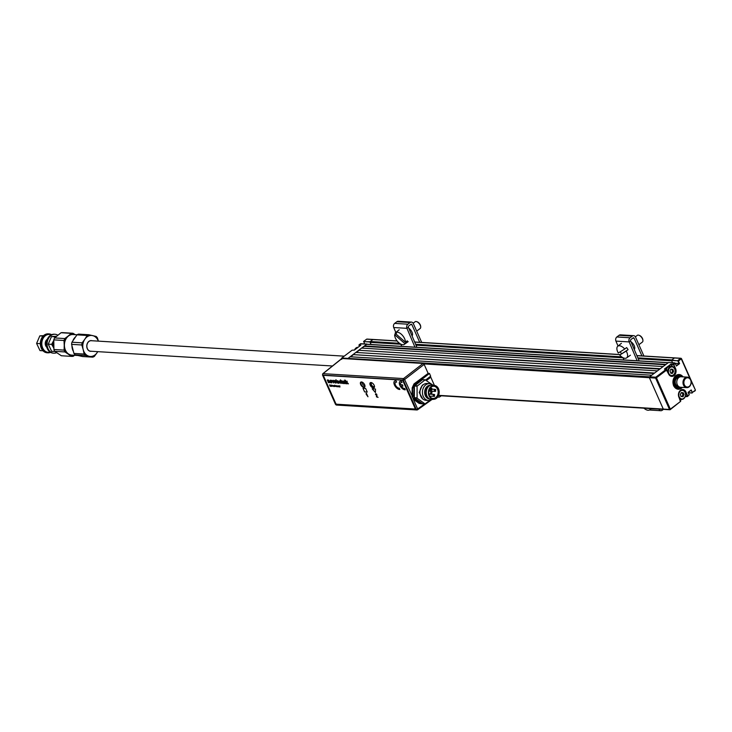 <?xml version="1.0" encoding="UTF-8"?>
<svg xmlns="http://www.w3.org/2000/svg" width="732" height="732" viewBox="0 0 732 732"><rect width="100%" height="100%" fill="white"/><g stroke="black" fill="none" stroke-linecap="round" stroke-linejoin="round"><path stroke-width="1.1" d="M363.603 341.716L370.026 341.716L371.06 344.479L370.127 342.366A0.631 0.494 -86.5 0 1 370.31 341.496L372.89 339.547A0.631 0.494 -86.5 0 1 373.43 339.584M637.819 357.847L671.885 359.934L674.456 357.975A0.631 0.494 -86.5 0 1 674.739 357.893A0.631 0.494 93.5 0 0 674.456 357.975L671.592 360.144L677.75 360.812L671.537 360.437L672.552 362.743L671.692 360.794L638.194 358.744M665.48 364.774L364.353 346.373L366.595 344.315A0.631 0.494 -86.5 0 1 367.135 344.351M668.444 362.66A0.631 0.494 93.5 0 0 668.16 362.743L366.595 344.315M364.454 345.943L666.019 364.371L668.16 362.743M364.353 346.373L361.91 347.856M663.155 366.54L361.59 348.103L358.726 350.271L660.301 368.699L663.155 366.54M659.761 369.111L358.726 350.271M358.634 350.701L356.31 352.467M657.437 370.868L355.871 352.44L353.007 354.608L654.582 373.036L657.437 370.868M654.042 373.439L353.007 354.608M352.916 355.038L350.591 356.795M358.955 345.239L360.858 345.193L354.425 350.07L352.156 350.161L341.789 358.012L655.79 377.209L666.157 369.349L664.455 369.02L670.896 364.143L673.166 364.042L674.666 362.907L668.453 362.532L649.568 376.824A0.631 0.494 93.5 0 0 649.385 377.694A0.631 0.494 -86.5 0 1 649.568 376.824L651.718 375.205L350.143 356.768L348.002 358.396A0.631 0.494 93.5 0 0 347.755 358.854A0.631 0.494 -86.5 0 1 348.002 358.396L366.878 344.095L360.446 343.884M373.54 387.731A2.525 1.327 52.9 0 1 372.771 387.219M438.596 395.344L663.293 409.078L649.385 377.694L663.293 409.078A0.631 0.494 93.5 0 0 663.961 409.298A0.631 0.494 -86.5 0 1 663.293 409.078L669.506 409.463L655.598 378.069L423.837 363.905M680.44 390.44A4.95 3.843 93.5 0 0 678.957 397.22L678.948 397.339A5.161 4.008 -86.5 0 1 680.486 390.266A5.161 4.008 -86.5 0 1 685.948 392.032L685.674 392.132A4.95 3.843 93.5 0 0 682.617 389.735A4.95 3.843 93.5 0 0 680.513 390.385M655.79 377.209A0.631 0.494 93.5 0 0 655.598 378.069L656.421 377.767L670.338 409.161L669.506 409.463A0.631 0.494 -86.5 0 0 669.899 409.764L438.486 395.619M685.948 392.032L687.714 396.003L689.215 394.859L688.089 392.334L690.88 390.229M691.237 389.955L692.362 392.48L691.045 390.238L688.208 392.379L689.269 394.768L688.181 392.398M676.386 365.68L679.214 363.539L675.279 363.301M679.214 363.539L677.75 360.812M677.814 360.528L680.678 358.36L636.895 355.688M636.849 355.578L674.739 357.893A0.631 0.494 -86.5 0 1 675.005 358.012M680.458 358.524L681.346 358.579A0.631 0.494 93.5 0 0 680.678 358.36M681.492 358.643L695.4 390.037L681.492 358.643L678.445 361.096L679.571 363.621L676.423 366L675.307 363.475L673.797 364.609L675.563 368.58A5.161 4.008 -86.5 0 1 674.016 375.653A5.161 4.008 -86.5 0 1 668.554 373.887L666.083 369.404M695.4 390.037L691.045 380.887M695.318 390.229A0.631 0.494 -86.5 0 1 695.061 390.833L692.088 392.581M680.055 401.795L670.173 409.673A0.631 0.494 -86.5 0 1 669.899 409.764M688.565 395.353L687.558 396.515L685.161 396.707M681.629 399.379L680.339 400.358M685.417 395.902L687.439 396.103L685.674 392.132L685.051 392.096M678.985 397.293L680.421 401.52M674.666 368.644L675.288 368.681L673.522 364.71L671.381 364.234L672.424 366.586M665.397 370.978L665.049 370.191M668.554 373.887L666.806 369.806M668.6 373.842A4.95 3.843 93.5 0 0 671.619 376.166A4.95 3.843 93.5 0 0 675.169 373.759A4.95 3.843 93.5 0 0 675.288 368.681L675.563 368.58M666.797 369.916L656.421 377.767M670.338 409.161L680.705 401.31L678.948 397.339M692.362 392.48L695.217 390.312M683.002 376.87A7.366 5.728 93.5 0 0 675.883 375.562A7.366 5.728 93.5 0 0 673.678 385.663A7.366 5.728 93.5 0 0 681.483 388.189A7.366 5.728 93.5 0 0 682.361 387.374M675.307 363.475L676.35 365.707M674.666 362.907L675.316 363.356M663.192 372.643A3.367 2.617 -86.5 0 1 662.908 371.81M660.84 373.375L661.188 374.162M672.067 366.503L671.107 364.326L664.702 369.267M673.458 371.609A4.74 3.678 93.5 0 0 673.495 370.785A4.74 3.678 93.5 0 1 673.458 371.609M671.088 369.074L672.891 369.34L673.559 371.481L672.443 373.357L671.052 373.375L669.972 370.959L670.686 369.395L671.537 369.221A2.846 2.205 -86.5 0 1 671.519 369.23M680.303 400.258L681.465 399.37M682.27 376.824A6.734 5.234 93.5 0 0 675.581 376.568A6.734 5.234 93.5 0 0 673.952 384.977L673.385 385.288M679.058 374.519A7.366 5.728 -86.5 0 1 682.865 376.861M673.696 386.011L674.273 385.7A6.734 5.234 93.5 0 0 681.62 387.329M682.215 387.365A7.366 5.728 -86.5 0 1 678.161 389.223M673.952 384.977L674.382 384.648A6.103 4.749 -86.5 0 1 675.618 377.337A6.103 4.749 -86.5 0 1 681.401 376.77M680.76 387.274A6.103 4.749 -86.5 0 1 674.703 385.371L674.273 385.7M674.382 384.648L674.428 384.181A5.261 4.09 -86.5 0 1 675.243 378.27A5.261 4.09 -86.5 0 1 679.808 376.971M679.204 386.88A5.261 4.09 -86.5 0 1 674.748 384.904L674.703 385.371M360.785 345.248L359.101 345.147L359.366 346.327M352.156 350.161L341.789 358.012A0.631 0.494 93.5 0 0 341.542 358.717M367.217 339.2A0.631 0.494 93.5 0 0 366.668 339.172L363.813 341.332L364.509 343.921M366.952 339.081L373.164 339.456A0.631 0.494 93.5 0 0 372.89 339.547L366.668 339.172L363.667 341.377M370.026 341.716L372.89 339.547L397.183 341.03M359.165 344.854L360.849 343.729M685.088 392.443A4.319 3.358 93.5 0 0 680.522 390.97A4.319 3.358 93.5 0 0 679.223 396.89A4.319 3.358 93.5 0 0 683.798 398.364A4.319 3.358 93.5 0 0 685.088 392.443M681.007 390.092A4.74 3.678 -86.5 0 1 682.178 389.918A4.74 3.678 -86.5 0 1 685.106 392.215A4.74 3.678 -86.5 0 1 684.996 397.083A4.74 3.678 -86.5 0 1 681.602 399.379A4.74 3.678 -86.5 0 1 679.406 398.245M683.24 396.488L681.034 396.543L680.357 394.402L681.483 392.526L683.276 392.791L683.953 394.328L682.828 396.808M679.863 399.269A4.74 3.678 93.5 0 0 679.909 399.279L681.602 399.379M683.853 395.06A4.74 3.678 93.5 0 0 683.88 394.237M680.998 396.36L682.151 396.387L682.91 394.722L682.187 392.755M681.931 392.672L681.071 392.855M674.694 368.992A4.319 3.358 93.5 0 0 670.128 367.519A4.319 3.358 93.5 0 0 668.838 373.439A4.319 3.358 93.5 0 0 673.403 374.912A4.319 3.358 93.5 0 0 674.694 368.992M667.859 372.103A4.74 3.678 -86.5 0 1 671.793 366.467A4.74 3.678 -86.5 0 1 674.721 368.763A4.74 3.678 -86.5 0 1 674.602 373.631A4.74 3.678 -86.5 0 1 671.207 375.928A4.74 3.678 -86.5 0 1 670.073 375.617M671.793 366.467L670.1 366.366A4.74 3.678 93.5 0 0 666.404 369.431M670.823 372.853L672.351 373.137L670.604 372.908M671.756 372.954L672.525 371.27L671.793 369.303M358.076 347.297A4.74 3.678 93.5 0 0 354.544 349.978M686.726 377.922A4.63 3.596 93.5 0 0 683.953 383.522A4.63 3.596 93.5 0 0 688.226 386.908A4.63 3.596 93.5 0 0 691.008 381.308A4.63 3.596 93.5 0 0 686.726 377.922M687.934 387.493A5.261 4.09 -86.5 0 1 686.762 387.64A5.261 4.09 -86.5 0 1 682.993 382.9A5.261 4.09 -86.5 0 1 686.232 377.282A5.261 4.09 -86.5 0 1 687.403 377.136A5.261 4.09 -86.5 0 1 691.173 381.884A5.261 4.09 -86.5 0 1 687.934 387.493M687.403 377.136L681.19 376.751A5.261 4.09 93.5 0 0 680.01 376.898A5.261 4.09 93.5 0 0 676.78 382.516A5.261 4.09 93.5 0 0 680.54 387.265L686.762 387.64M679.003 386.761A5.051 3.925 -86.5 0 1 674.373 383.028A5.051 3.925 -86.5 0 1 677.402 376.943A5.051 3.925 -86.5 0 1 679.589 377.062M344.15 356.155L91.271 340.7A5.261 4.09 93.5 0 0 90.1 340.847A5.261 4.09 93.5 0 0 86.861 346.465A5.261 4.09 93.5 0 0 90.631 351.214L332.456 365.991M679.845 376.962A5.261 4.09 93.5 0 0 678.537 376.596A5.261 4.09 93.5 0 0 677.365 376.742A5.261 4.09 93.5 0 0 674.135 382.36A5.261 4.09 93.5 0 0 677.896 387.1A5.261 4.09 93.5 0 0 679.076 386.954A5.261 4.09 93.5 0 0 679.241 386.899M413.946 387.887L412.189 387.795L414.001 383.907L427.653 373.75L414.211 384.099L412.482 387.795L412.747 397.842L419.317 403.213L422.208 403.835A4.236 3.294 -86.5 0 1 420.781 403.305L415.474 399.452A4.236 3.294 -86.5 0 1 414.285 397.933A4.236 3.294 -86.5 0 1 413.864 395.829L413.946 387.887A4.236 3.294 -86.5 0 1 415.639 384.19L429.464 373.457L430.672 376.184L430.032 376.678M360.885 384.492A2.965 1.556 52.9 0 1 362.093 382.168A2.965 1.556 52.9 0 1 364.609 384.721A2.965 1.556 52.9 0 1 364.92 385.892A2.965 1.556 52.9 0 1 363.392 387.045A2.965 1.556 52.9 0 1 360.885 384.492M362.194 382.205A2.754 1.437 -127.1 0 0 361.233 382.305A2.754 1.437 -127.1 0 0 361.16 384.392A2.754 1.437 -127.1 0 0 364.554 386.688A2.754 1.437 -127.1 0 0 364.911 385.791M419.5 380.164L420.836 380.247M413.864 395.829L412.061 395.728L412.189 387.795M417.743 409.581L417.396 409.829A1.061 0.549 -125.6 0 0 417.615 409.774A1.061 0.549 -125.6 0 0 417.652 408.968L416.288 409.463L403.24 380.018L322.739 375.104A1.061 0.824 -86.5 0 1 323.041 373.659A1.061 0.558 -128.7 0 0 322.794 373.732A1.061 0.558 -128.7 0 0 322.684 374.235M423.096 363.456L341.963 358.506L323.041 373.659L403.542 378.581L423.096 363.456L424.157 364.408L404.613 379.524A1.061 0.531 -127.7 0 0 403.542 378.581A1.061 0.824 93.5 0 0 403.24 380.018L404.613 379.524L412.061 395.728M341.707 359.366L341.963 358.506L341.707 359.366M335.613 404.165L322.638 374.656M335.787 404.54A1.061 0.824 93.5 0 0 336.436 405.052L416.938 409.975A1.061 0.824 -86.5 0 1 416.288 409.463L335.787 404.54M416.508 409.774L417.396 409.829A1.061 0.824 -86.5 0 1 416.938 409.975M374.482 386.331A2.965 1.556 52.9 0 1 373.036 387.649A2.965 1.556 52.9 0 1 370.465 385.078A2.965 1.556 52.9 0 1 370.447 382.9A2.965 1.556 52.9 0 1 372.405 383.129M421.687 403.799L419.097 403.387L413.745 399.535L412.089 396.405M424.157 364.408L428.138 373.375L427.653 373.75M428.138 373.375L429.464 373.457M425.704 379.954L430.672 376.184M422.913 403.78A4.236 3.294 -86.5 0 1 422.208 403.835M371.764 382.79A2.754 1.437 -127.1 0 0 370.804 382.891A2.754 1.437 -127.1 0 0 370.74 384.977A2.754 1.437 -127.1 0 0 374.125 387.274A2.754 1.437 -127.1 0 0 374.482 386.377M362.34 382.269A2.159 1.125 -127.1 0 0 362.23 382.644A2.159 1.125 -127.1 0 0 363.118 384.73A2.159 1.125 -127.1 0 0 364.893 385.627M372.204 383.001A2.159 1.125 -127.1 0 0 372.103 382.982A2.159 1.125 -127.1 0 0 371.399 384.593A2.159 1.125 -127.1 0 0 373.521 386.652A2.159 1.125 -127.1 0 0 374.4 385.947M422.721 398.913L419.226 392.517L422.282 385.242L423.599 384.492M430.572 387.576A7.055 5.481 -86.5 0 1 430.828 388.07M431.706 384.309L425.164 379.807L417.066 386.176L417.103 398.199L425.045 403.908L429.84 400.358M422.547 403.716L414.339 397.888L414.422 386.02L422.52 379.643L425.164 379.807M430.745 391.153L430.718 393.633M431.606 391.208A7.055 5.481 -86.5 0 1 431.24 394.237M431.862 399.489A8.427 6.542 -86.5 0 1 428.458 400.468A8.427 6.542 -86.5 0 1 423.252 396.387A8.427 6.542 -86.5 0 1 423.453 387.74A8.427 6.542 -86.5 0 1 429.483 383.65A8.427 6.542 -86.5 0 1 432.74 385.032M428.458 400.468L426.006 400.312A8.427 6.542 -86.5 0 1 420.799 396.241A8.427 6.542 -86.5 0 1 421.001 387.594A8.427 6.542 -86.5 0 1 427.04 383.504L429.483 383.65M429.126 398.903A6.844 5.316 -86.5 0 1 425.31 395.637A6.844 5.316 -86.5 0 1 429.959 385.288M431.24 399.471A7.265 5.646 -86.5 0 1 431.038 399.462A7.265 5.646 -86.5 0 1 426.546 395.948A7.265 5.646 -86.5 0 1 426.719 388.491A7.265 5.646 -86.5 0 1 431.926 384.959A7.265 5.646 -86.5 0 1 432.127 384.977M434.067 399.279L432.155 399.471A7.265 5.646 -86.5 0 1 431.432 399.489A7.265 5.646 -86.5 0 1 426.948 395.975A7.265 5.646 -86.5 0 1 427.122 388.509A7.265 5.646 -86.5 0 1 432.319 384.986A7.265 5.646 -86.5 0 1 433.042 385.087L434.909 385.517A6.945 5.399 -86.5 0 1 438.514 388.784A6.945 5.399 -86.5 0 1 434.067 399.279A6.945 5.399 -86.5 0 1 429.08 395.93A6.945 5.399 -86.5 0 1 429.437 388.418A6.945 5.399 -86.5 0 1 434.909 385.517M438.157 389.049A6.423 4.987 -86.5 0 1 436.894 397.266A6.423 4.987 -86.5 0 1 430.416 397.211A6.423 4.987 -86.5 0 1 429.437 395.655A6.423 4.987 -86.5 0 1 431.029 387.127A6.423 4.987 -86.5 0 1 438.157 389.049M430.297 397.073A6.103 4.749 93.5 0 0 433.024 398.428A6.103 4.749 93.5 0 0 437.397 395.463A6.103 4.749 93.5 0 0 437.544 389.186A6.103 4.749 93.5 0 0 433.774 386.231A6.103 4.749 93.5 0 0 430.901 387.246M430.032 396.717A6.103 4.749 93.5 0 0 430.443 396.25M431.523 394.255A6.103 4.749 93.5 0 0 431.917 391.227M430.947 388.07A6.103 4.749 93.5 0 0 430.59 387.557M435.503 391.272A1.034 0.805 -86.5 0 1 435.046 391.419L429.62 391.08A1.034 0.805 -86.5 0 1 429.016 390.659M434.424 385.407L430.8 377.236L426.472 380.512M429.785 394.145L430.727 393.432M399.26 388.17A3.541 1.848 52.9 0 1 395.39 385.014A3.541 1.848 52.9 0 1 396.598 382.168L396.021 380.86A5.051 2.644 -127.1 0 0 394.438 384.959A5.051 2.644 -127.1 0 0 399.837 389.479L399.26 388.17M376.413 396.836L378.06 397.385L376.879 396.836L376.925 394.841L375.745 393.779L375.489 394.749L375.992 394.283L376.614 394.969L376.413 396.836M366.092 394.109L367.976 396.771L366.412 393.258L366.092 394.109M331.349 382.369L330.59 380.658L331.331 382.378L330.571 380.667L330.48 381.5M331.935 382.799L329.967 381.418L330.361 380.155M360.803 382.113A3.157 1.656 -127.1 0 0 360.766 384.483A3.157 1.656 -127.1 0 0 364.618 387.155M360.693 384.538A3.157 1.656 -127.1 0 0 364.582 387.182A3.157 1.656 -127.1 0 0 364.655 384.785A3.157 1.656 -127.1 0 0 360.766 382.141A3.157 1.656 -127.1 0 0 360.693 384.538M401.96 380.128L323.928 375.36A1.052 0.549 -127.1 0 0 323.663 376.221L335.659 403.277A1.052 0.549 -127.1 0 0 336.711 404.22L414.751 408.996A1.052 0.549 -127.1 0 0 415.017 408.127L403.021 381.07A1.052 0.549 -127.1 0 0 401.96 380.128L323.928 375.36M399.828 389.461A5.051 2.644 -127.1 0 0 399.864 389.461L399.288 388.152A3.541 1.848 52.9 0 1 395.893 385.856A3.541 1.848 52.9 0 1 395.49 382.324M396.588 382.141A3.541 1.848 52.9 0 1 396.634 382.15L396.049 380.841A5.051 2.644 -127.1 0 0 394.575 381.116M367.922 396.653L366.128 393.24M339.895 386.835L339.858 385.92L339.849 386.578L339.236 385.883L339.895 386.835M339.026 386.816L338.943 386.038L339.566 386.844L338.596 385.846L339.026 386.816M338.687 386.789L337.937 385.92L338.687 386.789M335.128 386.048L334.606 385.288L335.128 386.048M333.975 386.505L333.893 385.727L334.515 386.542L334.231 385.892L333.545 385.535L333.975 386.505M333.636 386.487L333.216 385.517L333.636 386.487M332.95 386.048L332.328 385.471L332.95 386.048M331.55 386.359L330.8 385.48L331.55 386.359M347.215 383.806L345.275 380.173L346.465 382.113L347.224 381.235L346.922 382.177L348.432 383.879L346.822 382.488L346.886 383.769L345.294 380.173M345.001 380.603L344.452 380.128L345.001 380.603M342.32 383.504L340.389 379.871L342.805 381.921L343.546 383.577L341.807 381.271L342.32 383.504M338.77 382.928L339.438 382.607L338.943 383.339L337.443 381.948L337.717 380.613L339.245 382.15L337.818 382.058L338.77 382.928L339.099 382.534M336.134 383.056L334.158 381.683L334.551 380.42L336.144 381.839L335.768 383.147L334.176 381.674L334.57 380.411M331.559 382.891L329.958 381.427L330.352 380.164L331.935 381.582L331.559 382.891M374.18 385.361A3.157 1.656 -127.1 0 0 370.996 382.534A3.157 1.656 -127.1 0 0 370.218 385.123A3.157 1.656 -127.1 0 0 373.402 387.951A3.157 1.656 -127.1 0 0 374.18 385.361M375.489 389.04L372.185 388.838L375.434 392.544L375.489 389.04M362.99 388.28L364.591 391.885L367.235 392.05L365.634 388.436L362.99 388.28M329.427 381.134L330.15 382.763L328.384 380.539L328.961 382.69L328.448 382.653L327.286 380.018L328.357 380.045L329.427 381.134M333.847 382.982L331.505 380.274L333.252 382.131L332.895 380.365L333.408 380.393L333.847 382.982L331.532 380.283M337.516 382.854L335.942 380.951L335.942 379.67L337.516 382.854M340.746 383.046L341.304 382.543L340.938 383.467L339.474 382.058L339.73 380.732L340.856 381.619L339.913 381.152L339.804 382.067L340.746 383.046M344.36 383.632L342.851 380.969L344.653 381.656L345.577 383.705L343.848 381.39L344.031 383.595L342.869 380.969M346.392 383.751L344.909 381.098M330.15 386.267L329.912 385.435L330.956 386.322L330.361 384.968L330.352 385.828L329.546 384.913L330.15 386.267M332.246 386.304L331.688 385.05L332.246 386.304M336.253 386.249L335.631 385.673L336.253 386.249M336.601 386.661L336.171 385.7L336.601 386.661M336.72 385.727L337.141 386.688L337.059 385.92L337.699 386.734L337.489 385.947L338.12 386.761L337.836 386.112L336.702 385.727L337.269 386.697M375.818 394.649L376.129 394.173M378.005 397.266L377.017 396.726L376.541 393.999L375.525 393.926M405.226 389.79A5.051 2.644 -127.1 0 0 405.263 389.79L404.686 388.482A3.541 1.848 52.9 0 1 401.173 386.002M401.987 382.47A3.541 1.848 52.9 0 1 402.024 382.479L401.447 381.171A5.051 2.644 -127.1 0 0 399.974 381.445M402.966 386.084L402.435 384.794L400.578 384.675A3.541 1.848 52.9 0 1 400.889 382.653M339.264 385.883L339.904 387.063M339.73 385.92L339.84 386.542M337.004 385.956L337.69 386.716M337.425 385.984L338.12 386.743M335.064 385.856L335.302 386.386M334.762 385.508L335.274 385.636M334.78 385.206L335.576 386.469M404.659 388.5A3.541 1.848 52.9 0 1 401.127 386.002L402.975 386.112L402.408 384.812L400.55 384.703A3.541 1.848 52.9 0 1 401.996 382.497L401.42 381.189A5.051 2.644 -127.1 0 0 399.837 385.288A5.051 2.644 -127.1 0 0 405.235 389.808L404.659 388.5M348.414 383.861L346.831 382.497M346.474 382.086L346.767 381.207M345.577 383.687L343.866 381.381L343.747 382.205M340.755 383.037L340.956 382.461M340.856 381.61L339.932 381.143L339.822 382.058M341.313 382.534L340.956 383.458L339.483 382.049L339.74 380.722M342.32 383.495L340.407 379.881M343.537 383.568L341.826 381.253L341.707 382.077M337.919 381.015L337.653 381.628L338.733 381.701L337.919 381.015M339.236 382.131L337.845 382.058M339.456 382.598L338.962 383.33L337.452 381.93L337.736 380.603M335.997 380.539L335.942 379.67M337.864 383.229L335.778 380.539M333.243 382.086L332.914 380.365M335.558 382.626L334.798 380.915L335.54 382.644L335.631 381.811L334.78 380.933L334.689 381.756M363.035 388.28L364.618 391.867L367.226 392.023M372.231 388.838L375.434 392.498M328.952 382.671L327.305 380.018M330.141 382.745L328.265 380.567M56.51 336.262L51.46 336.592L48.239 344.15L51.643 351.305L55.019 351.516M48.239 344.15L51.643 344.351L53.665 340.6A7.366 5.728 -86.5 0 1 53.747 340.417M53.665 340.6A7.366 5.728 -86.5 0 0 53.756 347.956A7.366 5.728 -86.5 0 0 53.793 348.029L51.643 344.351M55.925 336.757L54.863 336.802L54.571 337.992M51.46 336.592L54.863 336.802M77.967 355.496L71.809 355.121A10.321 8.015 -86.5 0 1 64.617 347.49A10.321 8.015 -86.5 0 1 68.314 336.144A10.321 8.015 -86.5 0 1 73.063 334.524L77.098 334.771M73.182 351.049A10.321 8.015 -86.5 0 1 71.956 346.209M72.971 340.526A10.321 8.015 -86.5 0 1 75.24 337.15M74.691 334.625A10.532 8.18 93.5 0 0 68.232 335.97L71.269 333.353A11.584 9.004 -86.5 0 1 72.962 333.252L75.176 334.652M68.232 335.97A10.532 8.18 93.5 0 0 64.242 345.312L64.004 340.49A11.584 9.004 -86.5 0 1 64.828 338.559L68.232 335.97M72.962 333.252L62.732 332.63A11.584 9.004 93.5 0 0 61.049 332.731L54.607 337.937A11.584 9.004 93.5 0 0 53.784 339.868L53.903 349.493A11.584 9.004 93.5 0 0 54.763 351.323L61.323 355.752L71.553 356.374L64.992 351.946A11.584 9.004 -86.5 0 1 64.123 350.125L64.242 345.312A10.532 8.18 93.5 0 0 68.451 354.169A10.532 8.18 93.5 0 0 73.429 355.221M54.763 351.323L64.992 351.946M53.903 349.493L64.123 350.125M53.784 339.868L64.004 340.49M54.607 337.937L64.828 338.559M61.049 332.731L71.269 333.353M74.573 355.295L73.246 356.274A11.584 9.004 -86.5 0 1 71.553 356.374M56.639 352.678A9.479 7.366 -86.5 0 1 53.866 353.181A9.479 7.366 -86.5 0 1 47.269 346.172A9.479 7.366 -86.5 0 1 50.664 335.759A9.479 7.366 -86.5 0 1 55.028 334.268A9.479 7.366 -86.5 0 1 57.828 335.183M53.509 353.153A9.479 7.366 -86.5 0 1 53.143 353.135A9.479 7.366 -86.5 0 1 46.537 346.126A9.479 7.366 -86.5 0 1 49.932 335.714A9.479 7.366 -86.5 0 1 54.296 334.222A9.479 7.366 -86.5 0 1 54.662 334.259M51.176 334.899A8.949 6.954 93.5 0 0 45.183 335.851A8.949 6.954 93.5 0 0 42.264 346.858A8.949 6.954 93.5 0 0 50.124 352.092M51.615 334.698A9.479 7.366 93.5 0 0 49.007 333.902A9.479 7.366 93.5 0 0 44.643 335.384A9.479 7.366 93.5 0 0 41.248 345.806A9.479 7.366 93.5 0 0 47.855 352.815A9.479 7.366 93.5 0 0 50.535 352.339M48.641 333.893A9.479 7.366 93.5 0 0 48.275 333.856A9.479 7.366 93.5 0 0 43.911 335.338A9.479 7.366 93.5 0 0 40.525 345.76A9.479 7.366 93.5 0 0 47.123 352.769A9.479 7.366 93.5 0 0 47.489 352.778M47.278 339.337A4.529 3.523 93.5 0 0 46.949 339.566A4.529 3.523 93.5 0 0 46.793 347.206M44.606 335.558L39.821 335.878L36.6 343.436L40.004 343.647L40.342 343.116M39.821 335.878L43.115 336.079M42.987 350.774L40.004 350.591L36.6 343.436M82.936 344.095A10.532 8.18 93.5 0 0 83.164 349.521L81.819 344.982A11.584 9.004 93.5 0 1 81.957 343.903A11.584 9.004 93.5 0 1 82.176 342.841L84.857 339.172A10.532 8.18 93.5 0 0 82.936 344.095M76.961 334.853L87.19 335.476A11.584 9.004 93.5 0 1 88.801 334.744L78.571 334.112A11.584 9.004 93.5 0 0 76.961 334.853L71.946 342.219A11.584 9.004 93.5 0 0 71.599 344.351L73.923 353.428L84.153 354.05A11.584 9.004 93.5 0 0 85.406 355.45L75.176 354.828L78.672 355.661L82.524 356.53L92.754 357.152A11.584 9.004 93.5 0 0 94.355 356.42L97.045 352.742A10.532 8.18 93.5 0 0 97.704 351.644M73.923 353.428A11.584 9.004 93.5 0 0 75.176 354.828M84.153 354.05L83.164 349.521A10.532 8.18 93.5 0 0 89.258 356.31L85.406 355.45M92.754 357.152L89.258 356.31A10.532 8.18 93.5 0 0 97.045 352.742L97.777 351.644M71.599 344.351L81.819 344.982M71.946 342.219L82.176 342.841M98.344 341.13A10.532 8.18 93.5 0 0 92.653 335.604A10.532 8.18 93.5 0 0 84.857 339.172L87.19 335.476M91.454 351.259A5.371 4.172 -86.5 0 1 86.861 345.01A5.371 4.172 -86.5 0 1 92.095 340.755M88.801 334.744L96.148 336.445A11.584 9.004 93.5 0 1 97.402 337.845L98.408 341.139M634.004 348.88A5.261 2.754 -127.1 0 0 634.315 348.917A5.261 2.754 -127.1 0 0 634.607 348.917M631.002 341.807A5.261 2.754 52.9 0 1 634.269 349.503M637.151 360.748L629.154 341.917A3.056 2.37 -86.5 0 1 630.096 337.781L632.302 336.107A3.056 2.37 -86.5 0 1 633.647 335.668L620.425 334.863A3.056 2.37 93.5 0 0 619.08 335.293L616.866 336.967A3.056 2.37 93.5 0 0 615.932 341.112L618.028 346.044M633.647 335.668A3.056 2.37 -86.5 0 1 635.541 337.15L643.895 356.008M663.43 409.371L662.222 410.286A3.056 2.37 -86.5 0 1 660.877 410.716A3.056 2.37 -86.5 0 1 659.01 409.289L658.919 409.097M632.787 338.147L634.104 338.23L641.927 355.889M639.1 360.867L630.6 340.865A0.952 0.732 -86.5 0 1 630.893 339.584L633.107 337.91A0.952 0.732 -86.5 0 1 634.104 338.23M620.901 352.806L621.34 353.849M622.969 357.683L623.929 359.934M411.796 335.293A5.261 2.754 -127.1 0 0 412.107 335.338A5.261 2.754 -127.1 0 0 412.4 335.338M408.795 328.229A5.261 2.754 52.9 0 1 412.061 335.915M414.943 347.16L406.946 328.339A3.056 2.37 -86.5 0 1 407.88 324.203L410.094 322.519A3.056 2.37 -86.5 0 1 411.439 322.089L398.217 321.284A3.056 2.37 93.5 0 0 396.872 321.714L394.658 323.388A3.056 2.37 93.5 0 0 393.725 327.533L395.82 332.465M411.439 322.089A3.056 2.37 -86.5 0 1 413.324 323.571L421.687 342.42M441.222 395.792L440.014 396.707A3.056 2.37 -86.5 0 1 438.669 397.137A3.056 2.37 -86.5 0 1 437.8 396.863M410.57 324.569L411.896 324.651L419.72 342.302M416.883 347.279L408.392 327.286A0.952 0.732 -86.5 0 1 408.685 326.005L410.899 324.331A0.952 0.732 -86.5 0 1 411.896 324.651M400.761 344.104L401.722 346.355M406.141 341.67L406.891 342.329A7.384 3.87 -127.1 0 0 407.175 341.652A7.384 3.87 -127.1 0 0 407.303 340.838L405.391 342.201A7.311 3.834 -127.1 0 0 401.722 334.597A7.311 3.834 -127.1 0 0 395.564 332.667A7.311 3.834 -127.1 0 0 395.079 333.225L405.391 342.201M394.667 334.716A7.311 3.834 -127.1 0 0 398.263 342.237A7.311 3.834 -127.1 0 0 404.393 344.324A7.311 3.834 -127.1 0 0 404.979 343.692L394.667 334.716L396.479 333.261M406.891 342.329L404.979 343.692M416.682 331.129L420.168 328.494A4.209 2.205 -127.1 0 0 420.635 327.753A4.209 2.205 -127.1 0 0 420.708 326.966A4.209 2.205 -127.1 0 0 416.7 321.668A4.209 2.205 -127.1 0 0 415.081 321.778L413.159 323.233M416.993 321.787A3.578 1.876 52.9 0 1 417.267 321.86A3.578 1.876 52.9 0 1 420.671 326.362A3.578 1.876 52.9 0 1 420.671 326.646M619.757 355.057L626.199 351.076A7.311 3.834 -127.1 0 1 626.61 357.902A7.311 3.834 -127.1 0 1 619.757 355.057L628.083 349.649A7.384 3.87 -127.1 0 0 627.397 348.588A7.384 3.87 -127.1 0 0 626.619 347.59L624.725 349.027A7.311 3.834 -127.1 0 0 617.771 346.245A7.311 3.834 -127.1 0 0 618.284 352.998L624.725 349.027M620.224 351.799A7.384 3.87 -127.1 0 0 620.8 352.668A7.384 3.87 -127.1 0 0 621.587 353.666M628.083 349.649L626.199 351.076M639.21 335.366A3.578 1.876 52.9 0 1 639.475 335.448A3.578 1.876 52.9 0 1 641.863 337.406A3.578 1.876 52.9 0 1 642.879 339.95A3.578 1.876 52.9 0 1 642.888 340.224M638.89 344.708L642.376 342.073A4.209 2.205 -127.1 0 0 642.916 340.545A4.209 2.205 -127.1 0 0 641.717 337.553A4.209 2.205 -127.1 0 0 638.908 335.247A4.209 2.205 -127.1 0 0 637.288 335.357L635.367 336.812M643.931 408.182A7.311 3.834 -127.1 0 0 649.632 409.856A7.311 3.834 -127.1 0 0 650.492 408.575M620.26 354.663L414.687 342.1M370.31 341.496L399.471 343.281M415.602 344.269L621.678 356.859M623.033 357.82L415.986 345.165M400.825 344.241L370.127 342.366M690.047 378.645L681.309 358.927M694.577 390.797L695.061 390.833M692.197 392.993L688.382 392.764M688.355 392.7L691.978 392.928M670.173 409.673L669.634 409.646M369.962 342L363.749 341.624M678.921 377.465L678.884 377.456A4.419 3.44 93.5 0 0 677.896 377.584A4.419 3.44 93.5 0 0 675.188 382.296A4.419 3.44 93.5 0 0 678.344 386.286L678.381 386.286M414.211 384.099L415.639 384.19M413.315 399.16L417.652 408.968L424.743 403.89M419.317 403.213L420.781 403.305M413.964 399.361L415.474 399.452M417.103 398.199L414.458 398.034M422.263 403.698L424.908 403.854M414.303 397.677L416.947 397.842M417.066 386.176L414.422 386.02M414.596 385.645L417.24 385.81M430.709 394.2A7.055 5.481 93.5 0 0 431.075 391.172M431.596 390.01A1.034 0.805 -86.5 0 1 430.819 388.244A1.034 0.805 -86.5 0 1 431.907 388.591M432.191 389.177L435.174 389.36L435.686 391.217L435.046 391.419A1.034 0.805 -86.5 0 1 435.174 389.36A1.034 0.805 -86.5 0 1 435.805 389.854M434.396 396.323A1.034 0.805 -86.5 0 1 433.609 394.557A1.034 0.805 -86.5 0 1 434.707 394.905M619.08 335.293L632.302 336.107M651.114 408.804L659.23 409.115M615.932 341.112L629.154 341.917L630.6 340.865M616.866 336.967L630.096 337.781M396.872 321.714L410.094 322.519M408.392 327.286L406.946 328.339L393.725 327.533M394.658 323.388L407.88 324.203M373.164 339.456L397.092 340.92M414.641 341.99L620.388 354.572M366.869 344.223L668.298 362.651M679.003 397.247C678.07 394.484 678.564 392.206 680.486 390.421L682.617 389.735M680.952 358.268L674.739 357.893M692.106 393.029L688.4 392.8M671.619 376.166L668.609 373.796L666.852 369.825M675.362 363.383L676.414 365.753M674.758 362.88L668.545 362.496M360.519 343.756L359.019 344.891M360.757 343.692L366.97 344.067M681.51 389.882L682.178 389.918M670.539 375.891L671.207 375.928M658.233 375.351L659.514 375.434M417.615 409.774L431.99 399.489M322.794 373.732L341.725 358.57M335.54 404.421L322.492 374.985M425.045 403.908L422.401 403.744M430.938 391.163L430.572 394.191M430.206 388.033L431.267 388.097L431.788 389.955L429.199 390.037M428.943 394.091L434.067 394.411L434.588 396.268L429.711 396.213M53.866 353.181L53.143 353.135M55.028 334.268L54.296 334.222M48.275 333.856L49.007 333.902M47.123 352.769L47.855 352.815M649.376 410.012L660.877 410.716M437.645 397.073L438.669 397.137M395.564 332.667L399.196 329.739M404.393 344.324L408.2 341.624M412.537 334.268L411.649 334.945M417.267 321.86L416.7 321.668M420.671 326.362L420.708 326.966M617.771 346.245L621.404 343.317M626.61 357.902L630.408 355.203M642.879 339.95L642.916 340.545M634.754 347.846L633.857 348.524M639.475 335.448L638.908 335.247M649.632 409.856L651.361 408.63"/></g></svg>
